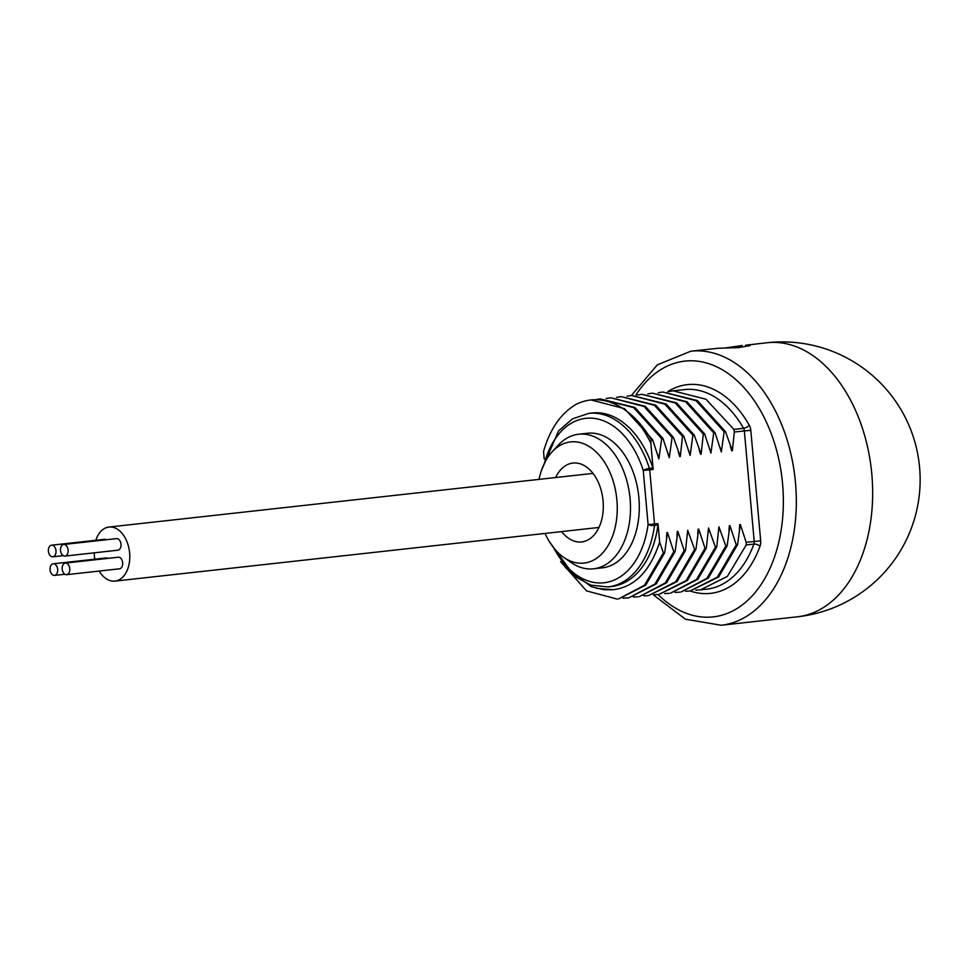 <?xml version="1.0" encoding="UTF-8"?>
<svg xmlns="http://www.w3.org/2000/svg" width="968" height="968" viewBox="0 0 968 968"><rect width="100%" height="100%" fill="white"/><g stroke="black" fill="none" stroke-linecap="round" stroke-linejoin="round"><path stroke-width="1.45" d="M637.392 395.041L641.917 394.303L675.253 403.003L703.312 434.027L704.619 433.882L676.559 402.857L641.917 394.303M544.197 458.989L543.532 451.475C549.981 429.03 560.883 413.3 576.238 404.273A100.406 65.292 -96.3 0 1 590.795 399.978A100.406 65.292 -96.3 0 1 626.744 411.231C636.303 419.265 644.325 429.877 650.823 443.078L653.182 469.48A4.598 2.989 83.7 0 0 652.88 467.992A87.314 56.773 83.7 0 0 592.247 412.985L588.774 413.372L572.451 418.866L558.5 431.002L541.499 470.351M593.566 568.797L602.386 567.829A67.7 44.02 -96.3 0 0 638.795 496.802A67.7 44.02 -96.3 0 0 588.907 433.132A67.7 44.02 -96.3 0 0 587.467 433.253L578.646 434.233A67.7 44.02 83.7 0 1 580.098 434.112A67.7 44.02 -96.3 0 1 629.986 497.77A67.7 44.02 -96.3 0 1 593.566 568.797A67.7 44.02 -96.3 0 1 592.126 568.93A67.7 44.02 83.7 0 1 570.963 562.408L563.666 557.326A60.96 39.64 83.7 0 1 545.032 533.428M690.22 591A105.004 68.28 -96.3 0 0 760.037 546.206A4.598 2.117 20 0 0 753.89 544.089L746.243 544.936L746.159 542.298L740.351 524.462L737.555 544.706L736.249 544.851L729.933 525.612L727.149 545.855L725.843 546L718.921 526.834L716.731 547.005L715.437 547.15L708.515 527.984L706.325 548.166L705.019 548.311L698.715 529.072L695.919 549.316L694.613 549.461L687.703 530.295L685.513 550.465L684.207 550.611L677.89 531.384L675.095 551.627L673.801 551.772L667.484 532.533L664.689 552.776L663.382 552.922L659.656 542.068L658.01 523.615L654.537 524.003L649.71 469.867L643.248 470.424A4.598 1.041 -17.8 0 1 649.407 468.367A4.598 2.989 83.7 0 1 649.71 469.867L653.182 469.48M650.823 443.078L651.27 439.787C644.337 427.783 636.158 418.261 626.744 411.231M590.988 399.953L624.505 408.629L652.577 439.654L651.27 439.787M652.577 439.654L658.893 458.88L661.676 438.637L662.983 438.492L669.299 457.731L672.095 437.488L673.389 437.342L680.31 456.509L682.5 436.326L683.807 436.181L690.124 455.42L692.906 435.176L694.213 435.031L701.122 454.198L703.312 434.027M658.893 458.88L657.466 454.161M669.299 457.731L667.884 453.012M679.705 456.569L678.29 451.85M690.124 455.42L688.696 450.701M700.529 454.258L699.102 449.551M704.619 433.882L710.935 453.109L713.731 432.865L715.037 432.72L721.341 451.959L724.137 431.716L725.443 431.571L732.352 450.737L734.337 432.043L733.865 429.393L743.557 428.316A100.406 65.292 -96.3 0 0 684.485 389.584L673.147 390.842L706.011 399.239L733.865 429.393M710.935 453.109L709.52 448.39M721.341 451.959L719.926 447.24M731.76 450.798L730.332 446.079M739.346 529.351L739.746 524.523M728.94 530.5L729.34 525.684M718.534 531.662L718.921 526.834M708.128 532.811L708.515 527.984M697.71 533.973L698.11 529.145M687.304 535.122L687.703 530.295M676.898 536.272L677.285 531.456M666.492 537.434L666.879 532.606M595.756 399.663L600.281 398.925L633.616 407.613L661.676 438.637M662.983 438.492L634.911 407.48L600.281 398.925M606.174 398.501L610.699 397.763L644.023 406.463L672.095 437.488M673.389 437.342L645.329 406.318L610.699 397.763M616.58 397.352L621.105 396.614L654.428 405.314L682.5 436.326M683.807 436.181L655.735 405.168L621.105 396.614M626.986 396.202L631.511 395.464L664.835 404.152L692.906 435.176M694.213 435.031L666.141 404.007L631.511 395.464M647.81 393.891L652.335 393.153L685.659 401.853L713.731 432.865M715.037 432.72L686.965 401.708L652.335 393.153M658.216 392.742L662.741 392.004L696.065 400.691L724.137 431.716M725.443 431.571L697.371 400.546L662.741 392.004M668.622 391.58L673.147 390.842M745.578 345.213L749.994 345.624L738.281 347.645L718.159 348.25L690.765 351.215A137.855 89.649 83.7 0 1 795.502 482.863A137.855 89.649 83.7 0 1 721.148 625.255L797.475 616.785A137.855 89.649 -96.3 0 0 871.841 474.405A137.855 89.649 -96.3 0 0 767.092 342.745L745.578 345.213M725.02 348.008L742.202 345.503M746.243 544.936L727.391 576.371L700.481 589.863L695.895 590.105M736.249 544.851L717.361 577.146L690.075 591.012L718.667 577.001L737.555 544.706M690.075 591.012L685.489 591.254M725.843 546L706.955 578.295L680.964 592.029L708.261 578.15L727.149 545.855M679.657 592.162L675.083 592.416M715.437 547.15L696.536 579.457L670.558 593.178L697.843 579.312L716.731 547.005M669.251 593.323L664.677 593.566M705.019 548.311L686.13 580.606L658.845 594.473L687.437 580.461L706.325 548.166M658.845 594.473L654.259 594.727M694.613 549.461L675.725 581.756L648.439 595.635L677.031 581.611L695.919 549.316M648.439 595.635L643.853 595.877M684.207 550.611L665.318 582.918L639.328 596.639L666.613 582.772L685.513 550.465M638.021 596.784L633.447 597.026M623.682 598.03L628.268 597.861M673.801 551.772L654.9 584.067L628.922 597.788L656.207 583.922L675.095 551.627M627.615 597.934L623.041 598.188M664.689 552.776L645.801 585.083L618.516 598.95L644.494 585.216L663.382 552.922M560.545 561.597L586.535 590.879L617.209 599.095M596.591 588.362L612.938 589.73L604.008 589.73L591.496 586.777L565.36 567.611M659.656 542.068C650.048 571.338 634.476 587.225 612.938 589.73M658.01 523.615A4.598 2.989 83.7 0 1 657.974 525.14A87.314 56.773 83.7 0 1 611.486 586.548L608.013 586.935A87.314 56.773 -96.3 0 0 654.513 525.515A4.598 1.258 -172.3 0 1 648.088 524.571L643.248 470.424A82.716 53.785 -96.3 0 0 592.222 418.2A82.716 53.785 -96.3 0 0 544.379 463.357M539.043 479.378A60.96 39.64 83.7 0 1 551.99 451.983L558.004 445.425A67.7 44.02 83.7 0 1 578.646 434.233M551.99 451.983A60.96 39.64 83.7 0 1 571.882 441.795A60.96 39.64 -96.3 0 1 616.894 500.117A60.96 39.64 -96.3 0 1 582.712 563.194A60.96 39.64 83.7 0 1 563.666 557.326M555.62 477.539A39.688 25.809 83.7 0 1 573.77 462.982A39.688 25.809 -96.3 0 1 586.172 466.794A39.688 25.809 -96.3 0 1 602.943 499.645A39.688 25.809 -96.3 0 1 593.771 535.377A39.688 25.809 -96.3 0 1 580.824 542.007A39.688 25.809 83.7 0 1 561.609 531.589M95.808 540.301A27.201 17.69 83.7 0 1 108.973 527.052L590.637 473.654A27.201 17.69 83.7 0 1 591.218 473.606A27.201 17.69 83.7 0 1 593.178 473.654M108.973 527.052A27.201 17.69 83.7 0 1 109.553 527.003A27.201 17.69 83.7 0 1 129.591 552.571A27.201 17.69 83.7 0 1 114.962 581.102A27.201 17.69 83.7 0 1 114.381 581.163A27.201 17.69 83.7 0 1 99.22 571.059M94.864 559.177A27.201 17.69 83.7 0 1 94.162 552.837M599.107 527.161A27.201 17.69 83.7 0 1 596.627 527.717L114.962 581.102M106.177 539.769A5.832 3.799 -96.3 0 0 104.423 539.345L51.546 545.202A5.832 3.799 -96.3 0 0 48.4 551.228A5.832 3.799 -96.3 0 0 52.829 556.806A5.832 3.799 -96.3 0 0 55.987 550.78A5.832 3.799 -96.3 0 0 51.546 545.202M64.965 556.08L117.842 550.211A5.832 3.799 -96.3 0 0 120.988 544.185A5.832 3.799 -96.3 0 0 116.559 538.619L63.682 544.476A5.832 3.799 -96.3 0 0 60.536 550.502A5.832 3.799 -96.3 0 0 64.965 556.08A5.832 3.799 -96.3 0 0 68.111 550.054A5.832 3.799 -96.3 0 0 63.682 544.476M107.835 558.367A5.832 3.799 -96.3 0 0 106.081 557.943L53.204 563.799A5.832 3.799 -96.3 0 0 50.058 569.825A5.832 3.799 -96.3 0 0 54.498 575.403A5.832 3.799 -96.3 0 0 57.644 569.378A5.832 3.799 -96.3 0 0 53.204 563.799M66.623 574.677L119.5 568.809A5.832 3.799 -96.3 0 0 122.658 562.783A5.832 3.799 -96.3 0 0 118.217 557.217L65.34 563.073A5.832 3.799 -96.3 0 0 62.194 569.099A5.832 3.799 -96.3 0 0 66.623 574.677A5.832 3.799 -96.3 0 0 69.769 568.652A5.832 3.799 -96.3 0 0 65.34 563.073M652.88 467.992L649.407 468.367A87.314 56.773 -96.3 0 0 588.774 413.372M553.756 547.888A82.716 53.785 -96.3 0 0 608.594 581.937A82.716 53.785 -96.3 0 0 648.088 524.571L654.537 524.003A4.598 2.989 83.7 0 1 654.513 525.515L657.974 525.14M734.337 432.043L744.344 430.929A4.598 2.989 -96.3 0 0 743.557 428.316A4.598 1.924 150.4 0 0 749.232 425.134A105.004 68.28 -96.3 0 0 667.787 391.592M700.481 589.863L706.604 589.185A100.406 65.292 -96.3 0 0 753.89 544.089A4.598 2.989 -96.3 0 0 754.205 541.402L744.344 430.929L750.805 430.361L760.666 540.834A9.196 5.977 83.7 0 1 760.037 546.206M760.666 540.834L746.159 542.298M635.867 395.077A128.671 83.672 83.7 0 1 723.507 370.478A128.671 83.672 83.7 0 1 782.592 483.988A128.671 83.672 83.7 0 1 746.643 601.334A128.671 83.672 83.7 0 1 658.071 594.558M749.232 425.134A9.196 5.977 83.7 0 1 750.805 430.361M549.4 541.693L574.605 576.359L590.891 585.156L608.013 586.935M631.414 395.476L657.296 364.863L690.765 351.215M797.475 616.785A137.855 137.855 0 0 0 919.6 467.52A137.855 137.855 0 0 0 767.092 342.745M653.4 594.909L685.417 619.217L721.148 625.255M63.21 555.656L52.829 556.806M64.868 574.254L54.498 575.403"/></g></svg>
